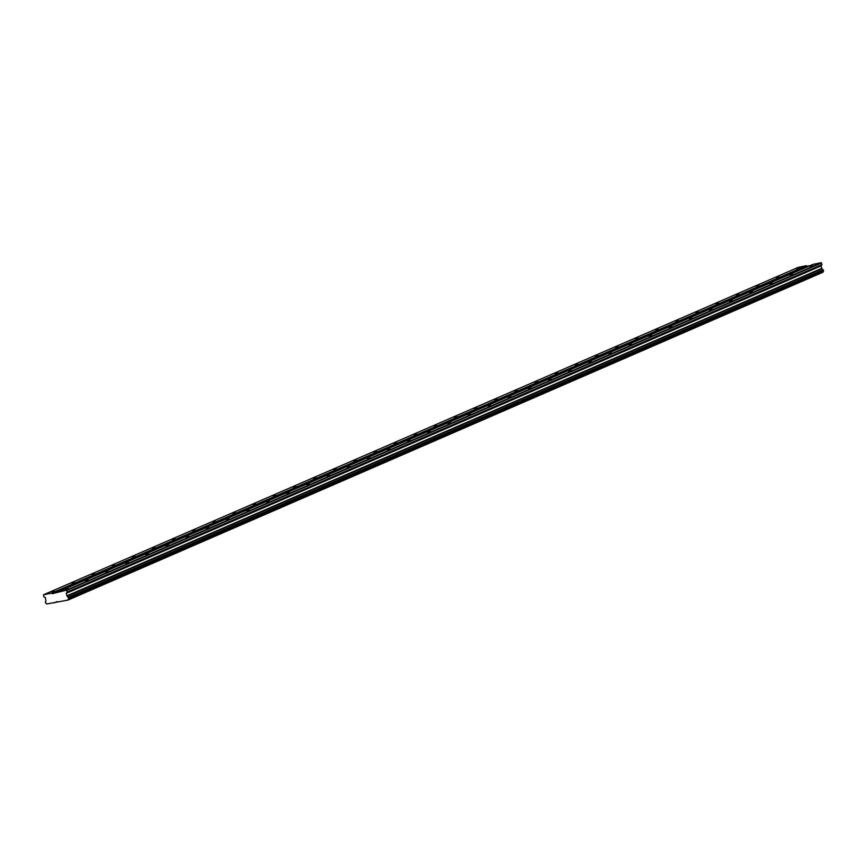<?xml version="1.0" encoding="UTF-8"?>
<svg xmlns="http://www.w3.org/2000/svg" width="867" height="867" viewBox="0 0 867 867"><rect width="100%" height="100%" fill="white"/><g stroke="black" fill="none" stroke-linecap="round" stroke-linejoin="round"><path stroke-width="1.3" d="M799.276 268.304L796.556 268.954L799.276 268.304M54.578 591.381L51.857 592.02L54.578 591.381M74.703 582.646L71.983 583.285L74.703 582.646M94.828 573.911L92.108 574.561L94.828 573.911M114.953 565.186L112.233 565.826L114.953 565.186M135.079 556.451L132.358 557.091L135.079 556.451M155.204 547.716L152.484 548.367L155.204 547.716M175.34 538.992L172.62 539.632L175.34 538.992M195.465 530.257L192.745 530.897L195.465 530.257M215.59 521.522L212.87 522.172L215.59 521.522M235.716 512.798L232.995 513.437L235.716 512.798M255.841 504.063L253.121 504.702L255.841 504.063M275.966 495.328L273.246 495.978L275.966 495.328M296.102 486.604L293.382 487.243L296.102 486.604M316.227 477.869L313.507 478.508L316.227 477.869M336.353 469.134L333.632 469.773L336.353 469.134M356.478 460.399L353.758 461.049L356.478 460.399M376.603 451.674L373.883 452.314L376.603 451.674M396.728 442.939L394.008 443.579L396.728 442.939M416.864 434.204L414.144 434.855L416.864 434.204M436.99 425.48L434.269 426.12L436.99 425.48M457.115 416.745L454.395 417.385L457.115 416.745M477.24 408.01L474.52 408.66L477.24 408.01M497.365 399.286L494.645 399.925L497.365 399.286M517.491 390.551L514.77 391.19L517.491 390.551M537.627 381.816L534.906 382.466L537.627 381.816M557.752 373.092L555.032 373.731L557.752 373.092M577.877 364.357L575.157 364.996L577.877 364.357M598.002 355.622L595.282 356.272L598.002 355.622M618.128 346.898L615.407 347.537L618.128 346.898M638.253 338.163L635.533 338.802L638.253 338.163M658.389 329.427L655.669 330.067L658.389 329.427M678.514 320.692L675.794 321.343L678.514 320.692M698.639 311.968L695.919 312.608L698.639 311.968M718.765 303.233L716.044 303.873L718.765 303.233M738.89 294.498L736.17 295.148L738.89 294.498M759.015 285.774L756.295 286.413L759.015 285.774M779.151 277.039L776.431 277.678L779.151 277.039M58.327 591.782L813.094 264.348L821.19 262.712L821.981 264.587L820.962 265.941L822.024 268.759A1.116 0.932 66.5 0 0 823.184 269.789L68.417 597.222A1.116 0.932 66.5 0 1 67.258 596.193L66.195 593.375L67.214 592.02L66.423 590.156L52.367 593.678L51.63 593.136L43.545 594.773L798.301 267.339L806.397 265.703L51.63 593.136M812.672 265.605L809.951 266.245L812.672 265.605M67.973 588.671L65.253 589.322L67.973 588.671M88.098 579.947L85.378 580.587L88.098 579.947M108.223 571.212L105.503 571.852L108.223 571.212M128.349 562.477L125.628 563.127L128.349 562.477M148.474 553.742L145.754 554.392L148.474 553.742M168.599 545.018L165.879 545.657L168.599 545.018M188.735 536.283L186.015 536.922L188.735 536.283M208.86 527.548L206.14 528.198L208.86 527.548M228.986 518.824L226.265 519.463L228.986 518.824M249.111 510.089L246.391 510.728L249.111 510.089M269.236 501.354L266.516 502.004L269.236 501.354M289.361 492.629L286.641 493.269L289.361 492.629M309.497 483.894L306.777 484.534L309.497 483.894M329.623 475.159L326.902 475.81L329.623 475.159M349.748 466.435L347.028 467.075L349.748 466.435M369.873 457.7L367.153 458.34L369.873 457.7M389.998 448.965L387.278 449.615L389.998 448.965M410.124 440.241L407.403 440.88L410.124 440.241M430.26 431.506L427.539 432.145L430.26 431.506M450.385 422.771L447.665 423.41L450.385 422.771M470.51 414.036L467.79 414.686L470.51 414.036M490.635 405.312L487.915 405.951L490.635 405.312M510.761 396.577L508.04 397.216L510.761 396.577M530.886 387.842L528.166 388.492L530.886 387.842M551.022 379.117L548.302 379.757L551.022 379.117M571.147 370.382L568.427 371.022L571.147 370.382M591.272 361.647L588.552 362.298L591.272 361.647M611.398 352.923L608.677 353.563L611.398 352.923M631.523 344.188L628.803 344.828L631.523 344.188M651.648 335.453L648.928 336.103L651.648 335.453M671.784 326.729L669.064 327.368L671.784 326.729M691.909 317.994L689.189 318.633L691.909 317.994M712.035 309.259L709.314 309.909L712.035 309.259M732.16 300.524L729.44 301.174L732.16 300.524M752.285 291.8L749.565 292.439L752.285 291.8M772.41 283.065L769.69 283.704L772.41 283.065M792.546 274.33L789.826 274.98L792.546 274.33M43.545 594.773L43.773 596.756L45.377 597.58L45.843 600.517A1.116 0.932 66.5 0 1 45.322 601.893L45.734 603.248A1.116 0.932 66.5 0 1 46.764 603.996L67.984 600.083L822.956 272.238A1.116 0.932 66.5 0 1 823.433 271.198M810.146 265.627L807.134 266.234L806.397 265.703M823.184 269.789L823.498 271.165L68.731 598.598A1.116 0.932 66.5 0 1 68.731 598.598L68.417 597.222M67.984 600.083L68.19 599.671A1.116 0.932 66.5 0 1 68.699 598.62M807.134 266.234L52.367 593.678M822.956 272.238L68.19 599.671M54.22 602.858L57.168 601.579M821.19 262.712L66.423 590.156M66.792 590.416L821.558 262.983M821.981 264.587L67.214 592.02M820.962 265.941L66.195 593.375M821.613 268.391L66.857 595.824M67.258 596.193L822.024 268.759M68.883 598.295L823.65 270.862M823.422 270.005L68.656 597.439"/></g></svg>
